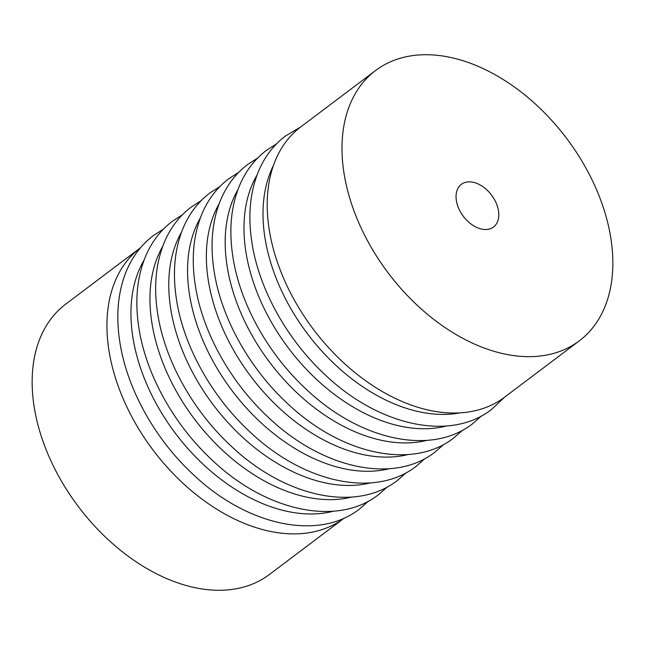 <?xml version="1.0" encoding="UTF-8"?>
<svg xmlns="http://www.w3.org/2000/svg" width="645" height="645" viewBox="0 0 645 645"><rect width="100%" height="100%" fill="white"/><g stroke="black" fill="none" stroke-linecap="round" stroke-linejoin="round"><path stroke-width="0.97" d="M375.527 70.547L300.739 126.936A169.248 111.738 -127 0 0 269.521 231.49A169.248 111.738 -127 0 0 366.932 381.663A169.248 111.738 -127 0 0 504.527 397.223L579.315 340.834A169.248 111.738 -127 0 1 441.72 325.274A169.248 111.738 -127 0 1 344.317 175.101A169.248 111.738 -127 0 1 375.527 70.547A169.248 111.738 -127 0 1 513.13 86.108A169.248 111.738 -127 0 1 610.533 236.28A169.248 111.738 -127 0 1 579.315 340.834M344.333 518.008A169.248 111.738 -127 0 1 344.261 518.064L269.473 574.453A169.248 111.738 -127 0 1 131.87 558.893A169.248 111.738 -127 0 1 34.467 408.72A169.248 111.738 -127 0 1 65.685 304.166L140.473 247.777A169.248 111.738 -127 0 1 140.546 247.72M498.44 210.52A26.727 17.641 53 0 0 483.065 186.808A26.727 17.641 53 0 0 461.336 184.349A26.727 17.641 53 0 0 456.41 200.861A26.727 17.641 53 0 0 471.785 224.573A26.727 17.641 53 0 0 493.514 227.032A26.727 17.641 53 0 0 498.44 210.52M344.261 518.064A169.248 111.738 -127 0 1 206.666 502.503A169.248 111.738 -127 0 1 109.255 352.331A169.248 111.738 -127 0 1 140.473 247.777M333.457 511.203A163.016 107.626 -127 0 1 133.176 339.117A163.016 107.626 -127 0 1 144.093 260.056M351.654 497.077A163.016 107.626 -127 0 1 152.196 324.774A163.016 107.626 -127 0 1 162.685 246.438M370.464 482.895A163.016 107.626 -127 0 1 171.006 310.6A163.016 107.626 -127 0 1 181.487 232.264M389.266 468.713A163.016 107.626 -127 0 1 189.807 296.418A163.016 107.626 -127 0 1 200.297 218.083M408.067 454.54A163.016 107.626 -127 0 1 208.609 282.244A163.016 107.626 -127 0 1 219.098 203.909M426.877 440.358A163.016 107.626 -127 0 1 227.419 268.062A163.016 107.626 -127 0 1 237.9 189.727M446.493 425.974A163.016 107.626 -127 0 1 246.221 253.888A163.016 107.626 -127 0 1 257.129 174.819M459.982 412.873A163.016 107.626 -127 0 1 265.24 239.545A163.016 107.626 -127 0 1 273.44 165.467M163.443 229.128L153.397 235.578C141.965 244.253 133.192 255.557 127.073 269.473C117.801 291.153 115.503 316.058 120.188 344.188C127.71 390.04 155.405 439.43 192.911 474.212C246.334 525.304 318.074 541.502 359.547 508.994L368.513 501.109M182.341 214.85L172.417 221.235C160.984 229.918 152.212 241.214 146.093 255.138C136.821 276.818 134.523 301.723 139.199 329.853C146.729 375.696 174.424 425.087 211.931 459.877C265.353 510.969 337.093 527.159 378.559 494.651L387.435 486.862M201.151 200.676L191.218 207.061C179.786 215.736 171.014 227.04 164.894 240.956C155.622 262.636 153.325 287.541 158.009 315.671C165.531 361.522 193.226 410.913 230.733 445.695C284.155 496.787 355.895 512.977 397.368 480.477L406.245 472.688M219.953 186.494L210.02 192.879C198.595 201.562 189.815 212.858 183.696 226.774C174.424 248.462 172.134 273.367 176.811 301.489C184.333 347.341 212.036 396.731 249.542 431.521C302.957 482.613 374.705 498.803 416.17 466.295L425.047 458.506M238.755 172.312L228.83 178.705C217.397 187.381 208.625 198.684 202.506 212.6C193.234 234.28 190.936 259.185 195.62 287.315C203.143 333.159 230.837 382.558 268.344 417.339C321.766 468.431 393.506 484.621 434.98 452.121L443.849 444.324M257.565 158.138L247.632 164.523C236.207 173.207 227.427 184.502 221.308 198.418C212.036 220.106 209.738 245.011 214.422 273.133C221.944 318.985 249.639 368.376 287.146 403.165C340.568 454.257 412.308 470.447 453.782 437.939L462.659 430.151M276.487 143.891L266.441 150.35C255.009 159.025 246.237 170.328 240.109 184.244C230.837 205.924 228.548 230.829 233.224 258.959C240.746 304.803 268.449 354.202 305.956 388.983C359.37 440.075 431.118 456.265 472.583 423.765L481.557 415.872M300.667 126.992L285.453 136.006C274.028 144.69 265.248 155.985 259.129 169.901C249.857 191.581 247.567 216.486 252.243 244.616C259.766 290.468 287.46 339.859 324.967 374.648C378.389 425.74 450.137 441.93 491.603 409.422L504.454 397.28"/></g></svg>
